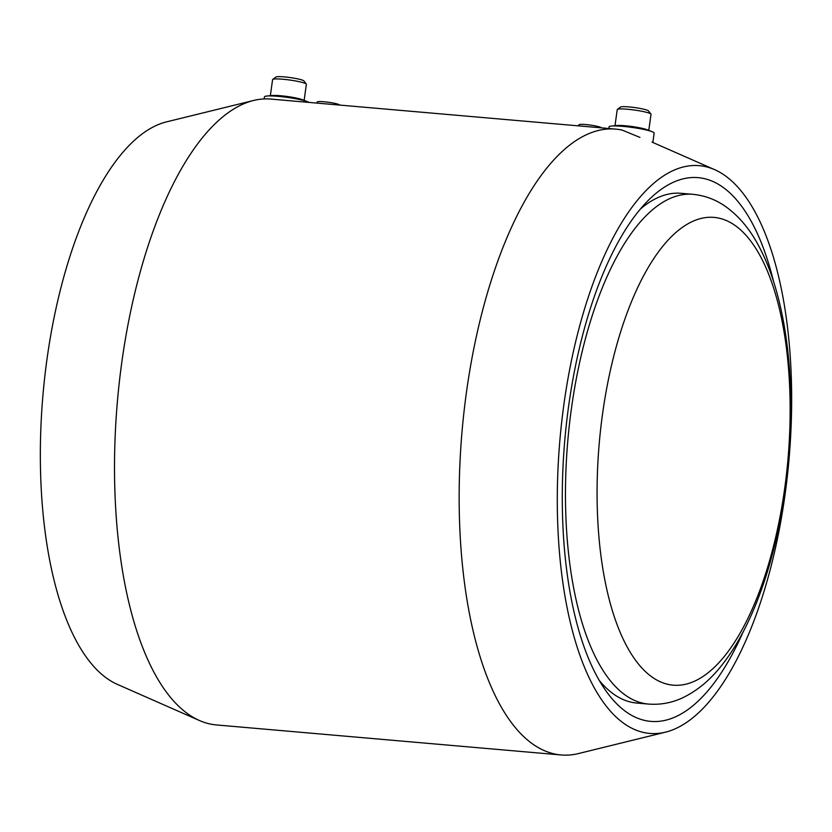 <?xml version="1.0" encoding="UTF-8"?>
<svg xmlns="http://www.w3.org/2000/svg" width="832" height="832" viewBox="0 0 832 832"><rect width="100%" height="100%" fill="white"/><g stroke="black" fill="none" stroke-linecap="round" stroke-linejoin="round"><path stroke-width="1.25" d="M599.342 680.534A255.84 103.21 95 0 0 624 699.91A255.84 103.21 95 0 0 636.74 703.05L648.482 704.07C660.254 704.974 671.538 702.926 682.354 697.934C697.611 690.664 711.142 679.266 722.935 663.749C757.151 619.996 781.206 542.807 788.528 461.448C796.068 378.591 785.762 296.369 759.065 246.594C750.204 229.518 738.982 216.112 725.379 206.378C715.541 199.503 704.704 195.489 692.869 194.324A255.84 103.21 95 0 0 571.459 408.304A255.84 103.21 95 0 0 635.742 700.929A255.84 103.21 95 0 0 648.482 704.07M692.869 194.324L681.127 193.305A255.84 103.21 95 0 0 640.401 209.009M743.205 631.758A272.896 110.084 -85 0 1 637.218 718.047A272.896 110.084 -85 0 1 604.885 689.343A272.896 110.084 -85 0 1 564.814 439.982A272.896 110.084 -85 0 1 647.379 201.302A272.896 110.084 -85 0 1 773.666 281.923M578.75 125.892L578.895 124.81A11.367 1.31 7.9 0 1 590.044 125.039A11.367 1.31 7.9 0 1 601.411 127.868M317.023 103.106L317.179 102.024A11.367 1.31 7.9 0 1 328.318 102.253A11.367 1.31 7.9 0 1 339.695 105.071M639.912 137.405L622.274 130.135A314.111 126.714 95 0 0 615.566 129.095A314.111 126.714 95 0 0 464.048 411.372A314.111 126.714 95 0 0 545.438 751.098A314.111 126.714 95 0 0 561.07 754.957A314.111 126.714 95 0 0 578.479 753.553L665.558 732.15A284.981 114.962 95 0 0 789.006 459.503A284.981 114.962 95 0 0 714.542 169.614A284.981 114.962 95 0 0 564.169 402.522A284.981 114.962 95 0 0 635.575 729.934A284.981 114.962 95 0 0 665.558 732.15M652.85 142.459L654.15 133.11A22.745 2.61 -172.1 0 0 652.09 131.685A22.745 2.61 -172.1 0 0 631.977 127.4A22.745 2.61 -172.1 0 0 611.458 126.048A22.745 2.61 -172.1 0 0 609.097 126.859L608.868 128.513M648.783 130.385L651.009 114.327A17.056 1.955 -172.1 0 0 650.936 114.078L648.513 110.937A14.217 1.633 -172.1 0 0 634.733 107.567A14.217 1.633 -172.1 0 0 620.547 107.058L617.365 109.429A17.056 1.955 -172.1 0 0 617.23 109.637L614.994 125.705M650.936 114.078A17.056 1.955 -172.1 0 0 634.39 110.032A17.056 1.955 -172.1 0 0 617.365 109.429M652.09 131.685L647.182 129.761A17.056 1.955 -172.1 0 0 632.102 126.547A17.056 1.955 -172.1 0 0 616.71 125.528L611.458 126.048M264.16 98.946L264.451 96.845A22.745 2.61 7.9 0 1 266.812 96.034A22.745 2.61 7.9 0 1 287.342 97.386A22.745 2.61 7.9 0 1 307.455 101.67A22.745 2.61 7.9 0 1 307.705 101.774A22.745 2.61 7.9 0 1 308.953 102.398M266.812 96.034L272.064 95.524A17.056 1.955 7.9 0 1 287.456 96.533A17.056 1.955 7.9 0 1 302.546 99.746A17.056 1.955 7.9 0 1 302.734 99.83M270.358 95.69L272.584 79.622A17.056 1.955 7.9 0 1 272.73 79.414A17.056 1.955 7.9 0 1 287.196 79.695A17.056 1.955 7.9 0 1 305.022 83.325A17.056 1.955 7.9 0 1 306.29 84.074A17.056 1.955 7.9 0 1 306.374 84.313L304.138 100.381M272.73 79.414L275.912 77.043A14.217 1.633 7.9 0 1 287.966 77.272A14.217 1.633 7.9 0 1 302.817 80.298A14.217 1.633 7.9 0 1 303.878 80.922L306.29 84.074M615.566 129.095L270.93 99.091A314.111 126.714 95 0 0 253.521 100.495A314.111 126.714 95 0 0 117.437 401.024A314.111 126.714 95 0 0 199.524 720.554A314.111 126.714 95 0 0 200.793 721.084A314.111 126.714 95 0 0 216.434 724.942L561.07 754.957M253.521 100.495L166.442 121.888A284.981 114.962 95 0 0 42.994 394.545A284.981 114.962 95 0 0 117.458 684.424L199.524 720.554M602.586 413.67A234.77 94.702 95 0 0 711.391 670.01A234.77 94.702 95 0 0 766.917 269.911A234.77 94.702 95 0 0 602.586 413.67M714.542 169.614L652.018 142.095M302.546 99.746L307.455 101.67"/></g></svg>
